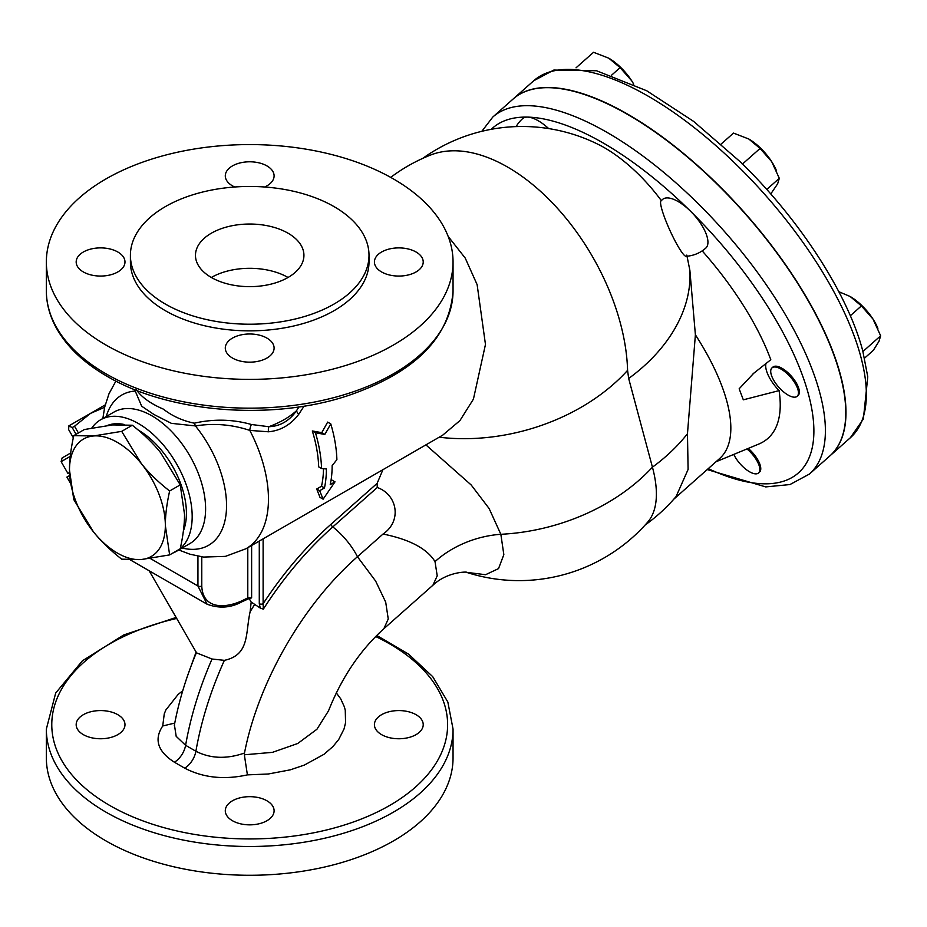 <?xml version="1.0" encoding="UTF-8"?>
<svg xmlns="http://www.w3.org/2000/svg" width="927" height="927" viewBox="0 0 927 927"><rect width="100%" height="100%" fill="white"/><g stroke="black" fill="none" stroke-linecap="round" stroke-linejoin="round"><path stroke-width="1.39" d="M781.113 369.131A18.98 7.752 48.4 0 1 795.227 383.535A18.98 7.752 48.4 0 1 797.174 396.292A18.98 7.752 48.4 0 1 778.784 387.231A18.98 7.752 48.4 0 1 771.994 367.892A18.98 7.752 48.4 0 1 781.113 369.131M771.994 367.892L772.921 367.069A18.98 7.752 48.4 0 1 782.04 368.309A18.98 7.752 48.4 0 1 796.154 382.712A18.98 7.752 48.4 0 1 798.101 395.47L797.174 396.292M746.965 448.946A18.98 7.752 48.4 0 1 755.864 458.992A18.98 7.752 48.4 0 1 758.576 472.967A18.98 7.752 48.4 0 1 746.444 469.722A18.98 7.752 48.4 0 1 733.802 454.392M748.24 448.413A18.98 7.752 48.4 0 1 756.791 458.17A18.98 7.752 48.4 0 1 759.503 472.144L758.576 472.967M753.952 373.025L739.155 388.784L743.315 399.827L779.086 390.615A27.115 11.066 48.4 0 1 766.108 363.187M753.048 373.813L770.801 359.722A184.369 75.272 48.4 0 0 702.191 250.881M779.086 390.615A184.369 75.272 48.4 0 1 758.807 444.045L716.015 461.762M516.107 126.605A32.538 32.538 0 0 1 522.619 118.644A32.538 13.279 48.4 0 1 527.544 117.103A32.538 13.279 48.4 0 1 548.657 128.575M491.298 129.293A230.464 94.091 48.4 0 1 527.544 117.103A230.464 94.091 48.4 0 1 690.511 211.194A32.538 13.279 48.4 0 1 705.748 248.135A32.538 32.538 0 0 1 686.026 256.281A30.394 4.206 65.6 0 1 669.862 230.278A30.394 4.206 65.6 0 1 660.951 200.997A32.538 32.538 0 0 1 662.573 199.444A32.538 13.279 48.4 0 1 690.511 211.194A230.464 94.091 48.4 0 1 813.628 423.616A230.464 94.091 48.4 0 1 708.263 468.633M466.605 572.353L485.574 574.705L498.529 568.61L503.836 554.636L500.847 534.288L489.12 508.517L471.194 484.983L425.899 444.879M390.696 177.381A170.811 170.811 0 0 1 430.418 155.11A169.595 97.914 60 0 1 507.729 167.138A169.595 97.914 60 0 1 627.579 370.371L628.668 378.483L652.434 467.173A169.676 69.27 48.4 0 1 647.556 522.307A170.811 170.811 0 0 1 466.524 572.341M259.282 541.067L259.282 603.709A2.711 1.564 0 0 0 263.117 603.709L263.117 538.854M259.282 603.709L260.244 608.066L263.326 609.143L263.117 603.709C283.222 573.141 305.817 546.675 330.927 524.323A2.711 1.112 -131.6 0 0 332.805 526.918L377.266 487.498L377.127 483.361L382.921 469.688M247.787 547.706L247.787 597.88L251.623 597.88L246.895 599.248A2.711 1.611 -118.6 0 0 247.161 599.155A2.711 1.611 -118.6 0 0 247.173 599.143A2.711 1.611 -118.6 0 0 247.787 597.88L242.7 600.429C224.705 608.981 202.654 609.085 201.773 585.991L201.773 556.837M241.843 601.82A2.711 1.715 -114.6 0 0 241.924 601.785L249.154 598.541M249.189 598.61L251.182 602.052L250.139 611.681C245.273 633.315 249.896 654.891 224.369 660.348L212.028 659.016L196.57 652.875L149.166 570.765M260.244 608.066L251.182 602.052M448.181 236.443L465.227 258.077L477.127 284.647L485.47 344.462L473.43 399.12L459.908 420.626L442.689 435.18L246.003 548.738A108.447 62.619 -120 0 0 249.792 430.406L268.459 431.797C280.591 430.673 290.684 424.844 298.714 414.323L304.079 406.13M321.542 468.506L318.668 466.849A108.447 62.619 -120 0 0 312.318 430.962L321.762 432.666L327.66 422.098L330.777 423.906A112.515 64.96 60 0 1 336.883 459.653L332.144 465.644A112.515 64.96 60 0 1 330.221 484.624L335.006 481.855L323.117 499.178L319.676 490.707L324.462 487.938A112.515 64.96 -120 0 0 326.385 468.969L321.542 468.506A112.515 64.96 -120 0 0 315.447 432.758L324.809 434.427L330.777 423.906M330.951 480.789L332.063 480.151L335.006 481.855M323.117 499.178L319.989 497.37L316.721 489.004L321.518 486.235A108.447 62.619 -120 0 0 323.5 468.703M266.953 800.801A24.403 14.09 180 0 1 274.102 810.754A24.403 14.09 180 0 1 259.039 823.779A24.403 14.09 180 0 1 232.445 820.719A24.403 14.09 180 0 1 225.296 810.754A24.403 14.09 180 0 1 240.36 797.741A24.403 14.09 180 0 1 266.953 800.801M117.833 734.624A24.403 14.09 180 0 1 91.24 737.683A24.403 14.09 180 0 1 76.176 724.659A24.403 14.09 180 0 1 83.326 714.705A24.403 14.09 180 0 1 109.919 711.646A24.403 14.09 180 0 1 124.983 724.659A24.403 14.09 180 0 1 117.833 734.624M381.565 714.705A24.403 14.09 180 0 1 408.158 711.646A24.403 14.09 180 0 1 423.222 724.659A24.403 14.09 180 0 1 416.072 734.624A24.403 14.09 180 0 1 389.479 737.683A24.403 14.09 180 0 1 374.415 724.659A24.403 14.09 180 0 1 381.565 714.705M176.118 617.44L123.754 634.949L82.399 660.8L55.678 693.048L46.35 729.086L46.35 757.869A203.349 117.405 0 0 0 105.91 840.882A203.349 117.405 0 0 0 327.521 866.339A203.349 117.405 0 0 0 453.048 757.869L453.048 729.086L447.845 702.029L432.689 676.629L408.564 654.126L376.733 635.447M105.91 344.995A203.349 117.405 180 0 1 46.35 261.982A203.349 117.405 180 0 1 249.699 144.577A203.349 117.405 180 0 1 453.048 261.982A203.349 117.405 180 0 1 327.521 370.441A203.349 117.405 180 0 1 105.91 344.995M740.65 162.155L744.775 166.234C801.658 222.654 847.985 294.809 862.747 350.812L867.776 376.825L863.373 419.016L850.337 437.764A238.598 97.405 48.4 0 0 825.748 277.393A238.598 97.405 48.4 0 0 648.379 96.281A238.598 97.405 48.4 0 0 533.743 80.73L553.848 70.058L596.536 70.753L646.722 90.765L693.663 121.425L740.65 162.155M829.874 455.91A238.598 97.405 -131.6 0 0 829.966 455.829A238.598 97.405 -131.6 0 0 805.378 295.458A238.598 97.405 -131.6 0 0 628.008 114.345A238.598 97.405 -131.6 0 0 513.373 98.795A238.598 97.405 -131.6 0 0 513.28 98.876M422.712 158.39A170.811 170.811 0 0 1 599.41 144.994A90.197 36.825 48.4 0 1 661.322 200.626M492.816 117.022L513.187 98.957A238.598 97.405 48.4 0 1 686.988 156.675A238.598 97.405 48.4 0 1 840.198 374.879A238.598 97.405 48.4 0 1 829.781 455.991L809.41 474.056A238.598 97.405 -131.6 0 0 819.827 392.944A238.598 97.405 -131.6 0 0 528.935 105.701A238.598 97.405 -131.6 0 0 492.816 117.022L481.831 131.31M324.809 434.427L321.762 432.666M315.447 432.758L312.318 430.962M324.462 487.938L321.518 486.235M319.676 490.707L316.721 489.004M673.767 499.213L719.595 458.575A167.428 68.355 -131.6 0 0 695.389 334.798L689.873 270.325L686.791 255.099M169.629 554.902L180.232 548.772C183.117 535.679 184.543 524.207 184.519 514.346L180.232 484.867L160.545 452.585C153.175 443.361 143.766 434.242 132.306 425.238L112.619 424.914L84.369 429.525L73.766 435.644L93.453 435.98L121.692 431.368L141.379 463.651C148.749 472.874 158.169 481.994 169.629 490.997C166.744 504.091 165.307 515.563 165.342 525.424L169.629 554.902L141.379 559.514A67.787 39.131 -120 0 0 165.342 525.424A67.787 39.131 -120 0 0 141.379 463.651A67.787 39.131 -120 0 0 93.453 435.98A67.787 39.131 -120 0 0 69.479 470.07A67.787 39.131 -120 0 0 93.453 531.843A67.787 39.131 -120 0 0 141.379 559.514L121.692 559.178C110.232 550.186 100.823 541.067 93.453 531.843L73.766 499.56L69.479 470.07C69.455 460.221 70.881 448.749 73.766 435.644M132.306 425.238L121.692 431.368M180.232 484.867L169.629 490.997M107.497 425.458A67.787 39.131 60 0 1 114.542 423.801A67.787 39.131 60 0 1 124.322 424.52M138.227 430.07A67.787 39.131 60 0 1 183.395 530.87M76.095 434.311L72.202 427.567L68.853 425.875L68.644 429.618L73.326 437.718M72.202 427.567L74.531 426.223L78.413 432.967M68.853 425.875L90.545 413.361L74.531 426.223M104.647 407.301L90.545 413.361L105.238 404.879M70.672 453.013L62.109 457.95L61.124 461.658L70.267 456.374M69.513 472.469L67.903 473.396L69.513 472.469M288.042 277.474A54.229 31.309 0 0 0 211.356 277.474A54.229 31.309 180 0 1 195.47 255.331A54.229 31.309 180 0 1 249.699 224.033A54.229 31.309 180 0 1 303.929 255.331A54.229 31.309 180 0 1 270.452 284.265A54.229 31.309 180 0 1 211.356 277.474M416.072 271.935A24.403 14.09 180 0 1 389.479 274.995A24.403 14.09 180 0 1 374.415 261.982A24.403 14.09 180 0 1 398.819 247.891A24.403 14.09 180 0 1 423.222 261.982A24.403 14.09 180 0 1 416.072 271.935M234.728 186.999A24.403 14.09 180 0 1 225.296 175.887A24.403 14.09 180 0 1 240.36 162.862A24.403 14.09 180 0 1 266.953 165.921A24.403 14.09 180 0 1 274.102 175.887A24.403 14.09 180 0 1 264.682 186.999M83.326 252.017A24.403 14.09 180 0 1 109.919 248.957A24.403 14.09 180 0 1 124.983 261.982A24.403 14.09 180 0 1 100.579 276.061A24.403 14.09 180 0 1 76.176 261.982A24.403 14.09 180 0 1 83.326 252.017M232.445 358.031A24.403 14.09 180 0 1 225.296 348.077A24.403 14.09 180 0 1 249.699 333.987A24.403 14.09 180 0 1 274.102 348.077A24.403 14.09 180 0 1 259.039 361.09A24.403 14.09 180 0 1 232.445 358.031M134.612 389.583L141.657 406.188L153.952 414.496L171.368 423.338L195.412 425.933C213.894 422.99 232.017 424.485 249.792 430.406A8.134 4.009 -75.4 0 1 251.402 424.496C232.781 419.236 213.743 418.795 194.299 423.175C182.7 420.812 172.364 416.119 163.291 409.097C150.522 403.604 141.53 397.138 136.281 389.676M130.406 255.331L130.406 261.982A119.293 68.876 0 0 0 165.342 310.684A119.293 68.876 0 0 0 295.354 325.609A119.293 68.876 0 0 0 369.004 261.982L369.004 255.331A119.293 68.876 0 0 0 249.699 186.454A119.293 68.876 0 0 0 130.406 255.331A119.293 68.876 0 0 0 165.342 304.044A119.293 68.876 0 0 0 295.354 318.969A119.293 68.876 0 0 0 369.004 255.331M70.267 482.921L66.906 477.092L69.618 475.528M182.723 690.789L178.146 694.416L165.806 710.047L164.253 713.929L162.723 725.992C153.824 739.445 157.717 751.519 174.38 762.203A16.269 9.397 120 0 0 185.609 745.308L176.188 736.339L174.415 724.891M162.723 725.992L174.763 723.072M328.471 710.905L316.93 729.259L297.729 743.5L272.468 752.353L244.346 754.787L247.405 774.879L268.297 773.999L290.29 769.839L304.299 765.099L323.94 754.323L332.955 746.536L338.749 739.445L344.021 729.016L345.562 722.747L345.261 710.221L344.38 706.872L340.696 698.796L336.292 692.863M328.367 711.218C341.553 677.776 360.047 650.279 383.848 628.738L388.251 618.993L385.702 602.156L375.632 581.055L357.44 556.733C303.059 604.346 258.251 682.179 244.485 753.037C226.663 759.259 210.464 758.668 195.898 751.252L185.609 745.308C190.568 716.861 199.375 688.089 212.028 659.016M244.485 753.037L244.346 754.787M383.848 628.738L432.897 585.25L437.22 575.829L435.018 561.623C427.08 548.657 409.757 539.456 383.036 534.033C402.237 521.02 397.37 494.601 377.266 487.498M383.036 534.033L357.44 556.733A40.672 16.605 -131.6 0 0 332.805 526.918C306.918 549.978 283.755 577.394 263.326 609.143M298.946 406.918L296.536 410.696C289.317 420.974 280.07 426.316 268.807 426.71L251.402 424.496M194.299 423.175A8.134 3.638 -108.3 0 1 195.412 425.933A86.767 50.093 60 0 1 226.13 513.628A86.767 50.093 60 0 1 182.167 548.031M135.979 390.128A8.134 3.349 -12.9 0 1 135.006 391.055A86.767 50.093 60 0 0 106.246 416.536M91.819 428.019A75.921 43.836 60 0 1 100.545 419.827A75.921 43.836 60 0 1 174.392 460.198A75.921 43.836 60 0 1 180.267 548.622M179.757 549.051A75.921 43.836 60 0 1 176.466 551.322A75.921 43.836 60 0 1 172.851 553.037M645.146 525.006A170.811 170.811 0 0 0 676.096 496.536L688.101 469.433L687.463 433.732L695.389 334.798M620.105 67.636L608.807 58.204A32.538 13.279 48.4 0 1 631.716 80.811L620.105 67.636L611.658 75.122M608.807 58.204L593.547 52.294L576.038 67.81M633.697 84.148L631.716 80.811A32.538 13.279 48.4 0 1 633.72 84.16M864.578 358.112L873.327 350.36L878.97 341.321L880.65 335.806L873.014 319.097A32.538 13.279 48.4 0 1 877.417 327.277L877.881 328.355M861.415 305.91L850.117 296.478A32.538 13.279 48.4 0 1 873.014 319.097L861.415 305.91L850.326 315.748M850.117 296.478L838.819 291.692M862.921 351.518L880.65 335.806M770.754 193.963L777.626 183.847L779.306 178.32L771.67 161.622A32.538 13.279 48.4 0 1 776.073 169.792L776.536 170.881M760.07 148.436L748.773 139.004A32.538 13.279 48.4 0 1 771.67 161.622L760.07 148.436L742.342 164.149M748.773 139.004L733.5 133.094L721.16 144.033M766.756 189.444L779.306 178.32M435.018 561.623A81.344 57.011 162.8 0 1 500.847 534.288A170.811 120.788 -15 0 0 652.434 467.173A170.811 120.788 165 0 0 687.463 433.732M251.623 597.88L251.623 545.493M377.127 483.361L330.927 524.323M197.938 556.188L197.938 585.991A2.711 1.564 0 0 0 201.773 585.991M150.244 558.448L197.938 585.991L207.08 604.207L130.394 559.931M207.057 604.184C219.166 608.715 230.788 607.915 241.924 601.785A2.711 1.715 -114.6 0 0 242.7 600.429M375.667 636.525A197.926 114.276 180 0 1 396.177 801.519A197.926 114.276 180 0 1 109.745 805.47A197.926 114.276 180 0 1 176.698 618.448M46.35 729.086A203.349 117.405 0 0 0 105.91 812.11A203.349 117.405 0 0 0 327.521 837.556A203.349 117.405 0 0 0 453.048 729.086M174.38 762.203L184.67 768.147C203.175 777.776 224.091 780.013 247.393 774.879M105.91 373.778A203.349 117.405 180 0 1 46.35 290.754C46.373 302.469 49.177 313.882 54.739 324.983C64.948 344.879 82.376 361.97 107.034 376.258C168.459 412.782 271.24 421.067 347.301 395.864C414.531 372.967 449.78 337.926 453.048 290.754A203.349 117.405 180 0 1 327.521 399.224A203.349 117.405 180 0 1 105.91 373.778M689.873 270.325A170.811 120.788 165 0 1 628.668 378.483M254.844 604.172L250.139 611.681M184.67 768.147A16.269 9.397 120 0 0 195.898 751.252C201.136 721.252 210.626 690.951 224.38 660.348M439.166 437.208A170.811 120.788 -15 0 0 627.579 370.371M268.459 431.797A8.134 4.786 -93.8 0 1 268.807 426.71A89.479 51.657 0 0 0 296.536 410.696A8.134 3.963 -144.2 0 0 298.714 414.323M100.545 419.827L113.963 412.075A75.921 43.836 60 0 1 178.355 439.131A75.921 43.836 60 0 1 189.884 543.57L176.466 551.322M46.35 261.982L46.35 290.754M453.048 261.982L453.048 290.754M829.966 455.829L850.337 437.764M513.373 98.795L533.743 80.73M707.208 469.572L765.737 486.907L789.955 484.554L809.41 474.056M67.903 473.396L61.124 461.658M115.898 381.078L109.015 393.697L104.728 406.941L102.851 418.494M178.76 549.989L189.908 554.195L203.558 557.069L225.423 556.374L246.003 548.738M174.369 725.146L174.322 725.366C178.888 701.055 186.292 676.733 196.524 652.388M196.095 652.04L187.3 676.536M467.046 572.423C467.903 571.565 447.347 571.495 432.886 585.261"/></g></svg>
